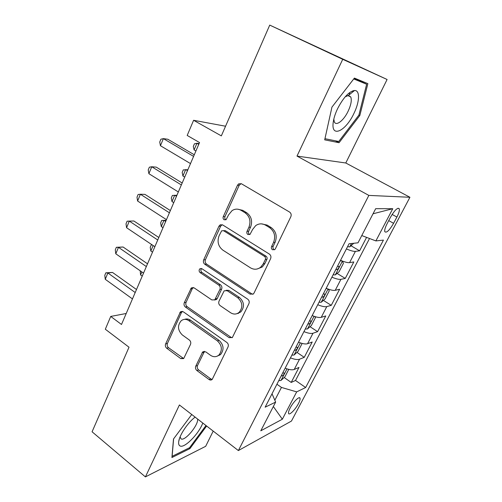 <?xml version="1.0" encoding="UTF-8"?>
<svg xmlns="http://www.w3.org/2000/svg" width="502" height="502" viewBox="0 0 502 502"><rect width="100%" height="100%" fill="white"/><g stroke="black" fill="none" stroke-linecap="round" stroke-linejoin="round"><path stroke-width="0.75" d="M272.467 249.745L274.763 249.588L275.36 248.829L290.834 216.732C291.562 214.774 291.135 213.212 289.547 212.039L241.431 183.77L238.682 183.839L237.49 185.251L223.271 216.638C222.819 217.943 223.095 218.985 224.105 219.769L226.063 219.719L228.623 214.8L232.068 210.62C235.024 208.732 238.042 208.65 241.117 210.363L244.995 212.716C249.776 216.356 251.088 221.206 248.917 227.268L247.028 231.322C246.557 232.639 246.84 233.7 247.888 234.509L250.009 234.409L252.575 229.514L255.7 225.618C258.863 223.44 262.132 223.283 265.514 225.147L269.53 227.582C274.468 231.328 275.811 236.273 273.559 242.403L271.588 246.501C271.099 247.831 271.387 248.91 272.467 249.745M261.442 223.861L267.108 225.084L271.105 227.506C276.031 231.24 277.374 236.166 275.121 242.271L273.157 246.35C272.668 247.681 272.962 248.754 274.036 249.582L274.481 249.789M241.092 183.607L239.159 185.345L224.971 216.613C224.519 217.912 224.796 218.947 225.806 219.732L225.931 219.801M237.622 209.171L242.773 210.357L246.645 212.697C251.414 216.324 252.713 221.156 250.554 227.199L248.666 231.234C248.195 232.545 248.477 233.606 249.519 234.409L249.795 234.553M298.389 403.702C299.738 401.104 300.284 399.291 300.033 398.249C299.543 395.739 293.275 401.87 290.162 407.975C288.832 410.561 288.292 412.362 288.543 413.372C289.096 415.863 295.32 409.695 298.389 403.702M349.699 92.531L349.342 94.715M195.761 366.153C195.152 367.853 195.535 369.315 196.903 370.539L209.039 379.512C210.187 380.265 211.242 380.234 212.208 379.418L228.04 346.945C228.686 345.181 228.291 343.688 226.854 342.452L183.274 311.767L180.482 311.792L165.61 343.939C165.032 345.614 165.396 347.039 166.708 348.219L180.77 358.61L183.682 358.579L190.503 344.403C191.105 342.69 190.729 341.234 189.367 340.036L182.257 334.909C177.652 330.197 177.306 325.465 181.228 320.715C183.613 318.952 186.135 318.927 188.802 320.64L217.404 340.883C222.066 345.42 222.581 350.132 218.954 355.008C216.356 357.16 213.551 357.261 210.539 355.309L205.745 351.852L202.695 351.927L195.761 366.153L197.506 365.575C196.897 367.269 197.28 368.725 198.641 369.949L210.752 378.884L212.195 379.424M342.728 59.318L297.002 156.084L345.79 162.993L387.092 79.485L342.728 59.318L269.737 25.1L221.338 135.885L193.603 120.285L187.196 135.446L199.532 142.549L121.497 324.48L110.729 316.436L105.32 329.23L129.014 347.221L92.073 431.783L145.411 476.9L205.676 446.309L213.199 431.099M297.002 156.084L368.844 195.403L238.368 450.564L179.402 404.963L145.411 476.9M250.078 294.147L253.334 293.965L254.056 293.005L270.603 258.687C271.306 256.792 270.885 255.254 269.348 254.062L222.712 224.959L219.926 225.028L218.897 226.289L203.674 259.898C203.053 261.693 203.442 263.161 204.835 264.303L250.078 294.147L251.697 293.827L252.901 294.279M248.898 303.691L232.376 337.52L229.157 337.664L185.414 307.055C184.058 305.894 183.682 304.444 184.284 302.712L191.331 287.916L194.13 287.872L211.806 299.926L214.793 299.832L219.901 289.497C220.541 287.702 220.152 286.215 218.721 285.042L200.116 272.611C198.842 271.344 198.779 270.057 199.928 268.746L201.886 268.714L247.681 299.136C249.168 300.347 249.569 301.865 248.898 303.691M269.737 25.1L387.092 79.485M284.176 377.504L291.204 382.43L298.991 367.445L294.235 369.459L299.531 359.231C297.542 359.915 294.517 359.463 290.457 357.87M296.958 352.398L304.243 357.336L312.219 342L307.575 343.713L312.997 333.24C311.052 333.799 308.027 333.259 303.936 331.621M310.029 326.695L317.597 331.653L325.76 315.946L321.236 317.339L326.789 306.609C324.888 307.042 321.876 306.421 317.741 304.733M323.395 300.378L331.264 305.354L339.622 289.265L335.229 290.325L340.921 279.332C339.07 279.627 336.064 278.911 331.891 277.179M337.068 273.421L345.263 278.415L353.828 261.931L349.568 262.64C347.748 262.847 344.742 262.075 340.551 260.318M221.263 224.978L220.736 224.645M390.5 217.228L387.13 223.641C385.229 227.381 384.444 230.041 384.777 231.642C386.427 233.261 389.364 230.487 393.593 223.321L396.9 217.052C398.845 213.268 399.655 210.539 399.328 208.87C397.722 207.194 394.779 209.98 390.5 217.228M368.844 195.403L409.927 197.28L291.455 421.065L238.368 450.564M291.204 382.43L295.527 380.466L305.643 387.519L383.434 240.107L375.872 240.916L361.773 235.557M305.643 387.519L296.682 391.874L282.344 419.214L260.789 430.804L275.636 402.096L265.131 407.197L349.047 243.777L358.014 242.817L375.672 208.681L392.765 208.719L375.872 240.916M351.049 245.792L359.608 250.812L355.403 251.37C353.609 251.527 350.603 250.711 346.399 248.936M345.263 278.415L340.921 279.332M331.264 305.354L326.789 306.609M317.597 331.653L312.997 333.24M304.243 357.336L299.531 359.231M295.527 380.466L369.528 238.506M359.608 250.812L366.586 237.383M274.832 400.238L281.446 387.431L276.922 384.225M345.79 162.993L409.927 197.28M126.215 313.486L110.729 316.436M225.561 126.222L193.603 120.285M326.193 288.286C330.341 289.993 333.359 290.677 335.229 290.325M312.181 315.57C316.298 317.233 319.316 317.822 321.236 317.339M237.095 313.624L238.663 313.248M298.508 342.195C302.587 343.82 305.605 344.322 307.575 343.713M275.636 402.096L272.028 393.756M285.161 368.192C289.202 369.767 292.227 370.194 294.235 369.459M281.446 387.431L296.682 391.874M373.03 213.783L392.765 208.719M282.344 419.214L273.352 406.513M331.935 107.133L324.7 139.845L339.07 142.712L359.827 115.498L367.866 83.639L354.406 78.086L331.935 107.133M191.751 414.514L173.497 438.999L171.922 457.529L189.938 448.593L206.623 426.016M352.818 91.885L353.094 90.73M355.88 79.084L355.968 78.732M358.905 115.033L359.827 115.498M335.462 140.817L339.07 142.712M189.116 447.935L189.938 448.593M222.141 224.689L220.61 226.226L205.418 259.71C204.797 261.498 205.18 262.96 206.579 264.096L251.697 293.827M265.307 259.584C265.79 258.26 265.502 257.187 264.435 256.353L223.628 230.744L221.658 230.794L219.054 235.84C216.996 241.707 218.263 246.469 222.85 250.121L250.41 267.798C253.987 269.875 257.413 269.674 260.689 267.196L263.261 263.839L265.307 259.584L266.895 259.39C267.378 258.072 267.089 256.999 266.022 256.171L264.435 256.353M223.459 230.65L225.329 230.663L266.022 256.171M257.168 268.997L262.282 266.97L264.855 263.625L263.261 263.839M266.895 259.39L264.855 263.625M193.283 287.495L192.266 288.694L186.06 302.367C185.464 304.099 185.84 305.542 187.19 306.697L230.826 337.181L232.181 337.683M214.542 300.014L216.5 299.493L217.259 298.495L221.602 289.196C222.242 287.408 221.846 285.927 220.428 284.753L201.867 272.379L200.116 272.611M201.628 268.57C200.53 269.881 200.612 271.149 201.867 272.379M230.625 312.752C233.643 314.603 236.486 314.465 239.153 312.344C243.125 307.243 242.661 302.38 237.766 297.755L227.211 290.708L224.168 290.815L219.016 301.181C218.376 302.963 218.772 304.45 220.19 305.643L230.625 312.752M237.057 313.624L240.803 311.949C244.763 306.866 244.305 302.028 239.416 297.422L237.766 297.755M226.176 290.281L228.887 290.401L239.416 297.422M204.483 351.35L197.506 365.575M217.41 356.081L220.648 354.468C224.262 349.605 223.748 344.912 219.104 340.394L217.404 340.883M184.592 319.372C186.618 318.626 188.608 318.914 190.572 320.232L219.104 340.394M182.351 311.353L181.504 312.42L167.423 343.456C166.846 345.125 167.21 346.549 168.521 347.723L183.701 358.56M353.766 243.269L349.668 246.909L347.579 246.626M198.767 144.344L196.928 143.283L194.092 149.903L195.924 150.97M199.093 143.585L196.928 143.283L194.431 143.798L193.308 146.44L194.092 149.903M194.293 154.773L167.825 139.249L163.376 138.627L193.596 156.398M160.445 145.724L159.73 142.035L160.897 139.211L163.376 138.627L160.445 145.724L190.509 163.596M353.847 113.59C359.652 102.013 360.216 90.159 354.531 90.498C349.034 91.464 343.381 97.532 337.576 108.708C335.116 113.91 333.642 118.635 333.152 122.877C331.182 138.188 345.752 131.041 353.847 113.59M333.811 119.112L334.326 121.911C336.171 126.454 343.801 120.436 348.124 111.218C351.03 104.949 351.915 100.205 350.779 96.98L348.444 95.443L345.219 96.786M354.186 78.362L366.648 84.229L358.886 115.102L338.75 141.489L324.957 138.684M349.612 92.6L349.248 94.79M353.734 78.952L366.648 84.229M195.121 417.118C188.005 422.408 179.622 434.807 178.743 441.371C178.392 443.699 178.768 445.199 179.885 445.864C184.09 448.863 198.692 434.13 202.795 423.054M195.234 417.206L194.908 417.281M180.136 436.79L180.996 438.836C184.692 441.716 198.585 425.075 197.619 419.051M205.983 425.52L189.574 447.709L172.117 456.331L173.604 438.855M342.282 261.021L340.312 260.783M342.446 261.084L343.387 263.412L339.107 271.714L335.248 274.939L333.133 274.763M335.851 269.467L336.716 269.63C338.204 269.066 338.925 268.037 338.881 266.537L337.576 266.116M187.497 170.617L185.69 169.538L182.923 176.007L184.717 177.099M187.88 169.714L183.28 169.908L182.182 172.487L182.923 176.007M327.31 288.738L326.043 288.568M328.402 289.146L329.249 290.84L325.076 298.935L321.18 302.286L319.04 302.21M321.694 297.046L322.566 297.178C324.035 296.594 324.744 295.584 324.706 294.159L323.376 293.77M176.472 196.32L174.702 195.215L171.991 201.547L173.748 202.657M176.917 195.278L172.374 195.454L171.295 197.976L171.991 201.547M312.639 315.758L312.125 315.683M314.792 316.542L315.451 317.603L311.378 325.509L307.45 328.973L305.285 328.992M307.877 323.953L308.749 324.054C310.198 323.451 310.907 322.472 310.876 321.111L309.514 320.759M165.685 221.47L163.947 220.347L161.293 226.54L163.024 227.67M166.187 220.296L161.7 220.447L160.646 222.919L161.293 226.54M301.639 343.293L301.984 343.738L298 351.456L294.046 355.033L291.857 355.14M216.5 299.493L214.793 299.832M294.385 350.22L295.264 350.289C296.701 349.674 297.404 348.714 297.379 347.415L295.985 347.102M153.16 245.553L150.826 251L152.526 252.148M150.826 251L150.224 247.335L151.253 244.913L152.119 244.857M151.253 244.913L152.225 244.926M182.182 183.004L156.254 167.135L151.755 166.764L181.354 184.937M148.887 173.698L148.228 169.946L149.37 167.179L151.755 166.764L148.887 173.698L178.342 191.959M170.36 210.57L144.946 194.374L140.397 194.249L169.406 212.792M137.604 201.02L136.996 197.204L138.106 194.506L140.397 194.249L137.604 201.02L166.463 219.65M158.808 237.496L133.896 220.999L129.309 221.1L157.735 239.994M126.573 227.713L126.015 223.842L127.1 221.206L129.309 221.1L126.573 227.713L154.861 246.695M147.525 263.807L123.097 247.015L118.472 247.335L146.339 266.562M115.799 253.799L115.284 249.877L116.345 247.298L118.472 247.335L115.799 253.799L143.534 273.107M116.345 247.298L123.097 247.015M288.769 369.372L284.941 376.795L280.951 380.478L278.748 380.673M281.214 375.872L282.099 375.91C283.517 375.276 284.214 374.335 284.195 373.093L282.777 372.823M141.859 271.946L140.579 274.945L142.248 276.113M140.579 274.945L140.202 270.791M136.494 289.516L112.536 272.454L107.874 272.981L135.207 292.522M105.263 279.307L104.792 275.328L105.834 272.812L107.874 272.981L105.263 279.307L132.459 298.922M105.834 272.812L112.536 272.454M349.568 262.64L355.403 251.37M392.137 214.423L396.9 217.052M388.724 220.61L393.593 223.321M275.121 242.271L273.559 242.403M271.105 227.506L269.53 227.582M267.108 225.084L265.514 225.147M248.666 231.234L247.028 231.322M250.554 227.199L248.917 227.268M246.645 212.697L244.995 212.716M242.773 210.357L241.117 210.363M224.971 216.613L223.271 216.638M239.159 185.345L237.49 185.251M273.157 246.35L271.588 246.501M206.579 264.096L204.835 264.303M205.418 259.71L203.674 259.898M220.61 226.226L218.897 226.289M225.329 230.663L223.628 230.744M230.826 337.181L229.157 337.664M187.19 306.697L185.414 307.055M186.06 302.367L184.284 302.712M192.266 288.694L190.496 288.983M217.259 298.495L215.553 298.828M221.602 289.196L219.901 289.497M220.428 284.753L218.721 285.042M228.887 290.401L227.211 290.708M203.806 352.247L202.074 352.774M190.572 320.232L188.802 320.64M182.546 358.07L180.77 358.61M168.521 347.723L166.708 348.219M167.423 343.456L165.61 343.939M181.504 312.42L179.716 312.796M210.752 378.884L209.039 379.512M198.641 369.949L196.903 370.539M349.768 246.833L351.475 243.514M335.349 274.858L342.439 261.084M335.995 269.191L336.716 269.63M321.28 302.198L328.057 289.026M321.857 296.726L322.566 297.178M307.55 328.885L314.032 316.285M308.059 323.602L308.749 324.054M294.147 354.939L300.347 342.891M294.586 349.831L295.264 350.289M281.057 380.384L286.987 368.863M281.434 375.446L282.099 375.91M219.75 355.171L219.983 354.676M299.292 397.728L300.033 398.249M398.099 208.198L399.328 208.87M240.351 183.939L238.682 183.839M221.639 224.965L219.926 225.028M262.282 266.97L260.689 267.196M193.094 287.627L191.331 287.916M201.566 268.545L199.928 268.746M240.803 311.949L239.153 312.344M204.427 351.4L202.695 351.927M220.648 354.468L218.954 355.008M182.27 311.416L180.482 311.792M348.444 95.443L354.531 90.498M347.804 95.524L350.779 96.98M333.372 121.289L333.152 122.877M179.54 438.346L178.743 441.371M338.455 266.28L338.881 266.537M324.323 293.915L324.706 294.159M310.525 320.878L310.876 321.111M297.058 347.202L297.379 347.415"/></g></svg>
